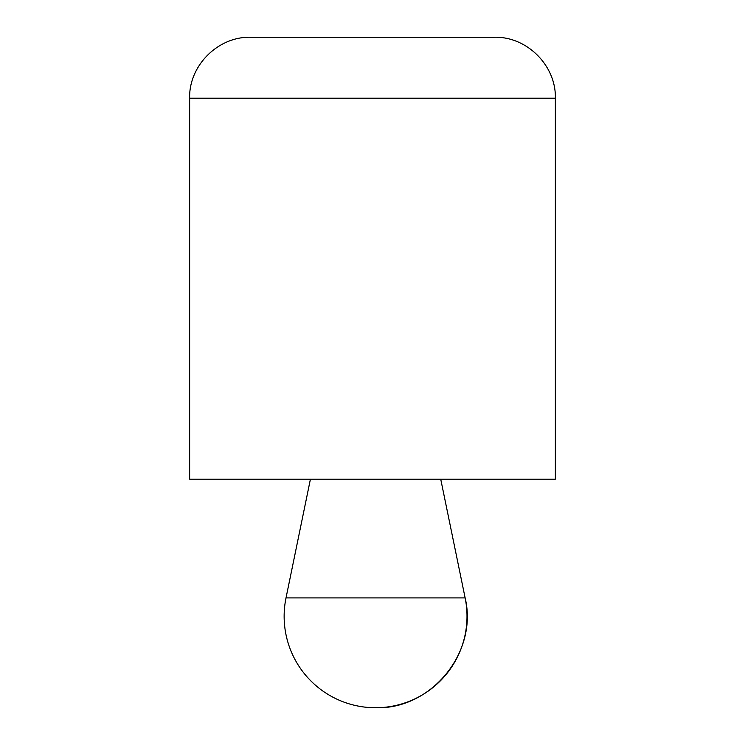 <?xml version="1.0" encoding="UTF-8"?>
<svg xmlns="http://www.w3.org/2000/svg" width="745" height="745" viewBox="0 0 745 745"><rect width="100%" height="100%" fill="white"/><g stroke="black" fill="none" stroke-linecap="round" stroke-linejoin="round"><path stroke-width="1.12" d="M189.64 98.2L189.64 479.175L555.36 479.175L555.36 98.2L189.64 98.2C188.792 65.635 218.015 36.412 250.59 37.25L494.41 37.25C526.976 36.412 556.208 65.635 555.36 98.2M440.723 479.175L465.131 597.909C478.216 652.192 431.374 709.631 375.573 707.75A91.43 91.43 0 0 0 465.131 597.909L286.015 597.909A91.43 91.43 0 0 0 375.573 707.75M310.423 479.175L286.015 597.909"/></g></svg>

